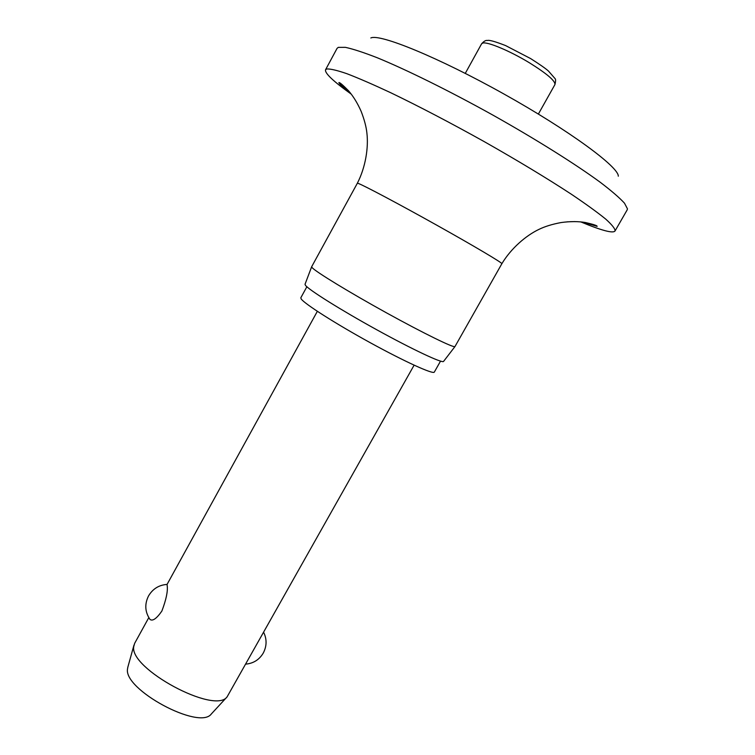 <?xml version="1.0" encoding="UTF-8"?>
<svg xmlns="http://www.w3.org/2000/svg" width="755" height="755" viewBox="0 0 755 755"><rect width="100%" height="100%" fill="white"/><g stroke="black" fill="none" stroke-linecap="round" stroke-linejoin="round"><path stroke-width="1.13" d="M370.837 37.967C379.68 33.437 438.646 57.484 503.925 93.997C569.242 130.464 618.968 167.138 618.298 176.208M351.235 94.12C333.229 81.266 324.669 73.159 325.537 69.79L337.051 48.386L338.287 47.367L345.375 47.338C353 48.971 363.617 52.444 377.236 57.748C406.709 69.847 449.234 90.845 492.666 114.977C535.965 139.288 575.527 164.137 600.376 182.37C611.569 190.902 619.61 197.848 624.489 203.189L627.452 208.814L627.188 209.871L615.061 230.936C614.174 232.295 610.842 232.21 605.066 230.681C599.083 229.076 591.09 226.189 581.086 222.017M325.537 69.79L326.651 68.998C330.152 68.696 336.89 70.262 346.866 73.688C358.672 78.227 373.281 84.569 390.675 92.705C419.167 106.436 450.348 122.744 484.229 141.619C517.798 160.655 546.856 178.199 571.375 194.243C585.946 204.058 597.384 212.334 605.689 219.073C612.06 224.811 615.193 228.765 615.061 230.936M349.961 92.506C343.006 87.221 339.306 83.918 338.872 82.597C339.457 82.125 342.628 84.796 348.395 90.638C353.227 96.149 357.483 103.067 361.164 111.391C364.382 119.743 366.298 127.019 366.911 133.201C368.61 147.612 365.58 167.299 357.341 183.257L311.664 266.732L312.155 267.657C315.873 271.904 349.272 292.298 386.484 312.844C423.725 333.408 454.076 348.225 454.972 346.554L501.867 263.703C510.984 248.452 525.876 235.607 538.919 229.397C544.855 226.481 552.226 224.207 561.031 222.565C570.044 221.319 578.16 221.3 585.361 222.508C593.326 224.329 597.252 225.613 597.148 226.358L582.888 222.149M305.029 284.276L305.454 285.324C308.87 289.939 340.901 310.031 376.82 329.803C412.74 349.603 442.336 363.476 443.544 361.437L443.581 361.39M306.86 286.749L300.82 297.772L301.169 298.923C304.369 303.774 335.447 323.612 370.186 342.676C404.944 361.768 433.445 374.669 434.333 372.083L440.514 361.145M148.801 617.628L134.664 643.317L133.767 646.488C128.992 668.553 214.675 714.721 227.095 696.874L414.108 365.175M317.345 311.315L167.072 584.417L167.204 585.72C167.95 591.231 166.166 599.678 161.863 611.069C156.644 618.562 152.699 621.365 150.037 619.468L149.783 619.128M127.869 667.08L127.548 668.779C123.084 689.447 199.528 730.585 211.343 713.956L211.598 713.683M567.062 221.838L574.999 221.583M357.341 183.257L358.257 183.427C363.4 185.183 398.574 203.822 436.173 224.848C473.8 245.875 502.858 263.136 501.867 263.703M465.278 73.377L481.605 43.799L482.766 43.063C487.456 41.525 509.965 50.944 529.302 62.722C546.931 73.688 555.463 80.983 554.916 84.598C555.793 81.04 555.803 79.011 554.953 78.492L548.479 71.064C545.705 68.545 539.768 64.401 530.661 58.607M305.011 284.333L311.645 266.779M127.765 667.439L133.984 645.053M245.809 664.117C253.425 663.418 259.229 659.757 263.231 653.122C266.845 646.223 266.996 639.306 263.684 632.379M167.081 584.417C158.946 584.993 152.755 588.843 148.527 595.95C144.46 604.17 144.96 612.012 150.037 619.468M211.343 713.956L227.095 696.874M538.372 114.062L554.916 84.598M530.586 58.56L505.586 45.574C495.176 41.516 489.108 39.817 487.39 40.496C485.927 40.053 483.993 41.148 481.605 43.799M443.544 361.437L454.972 346.554"/></g></svg>
